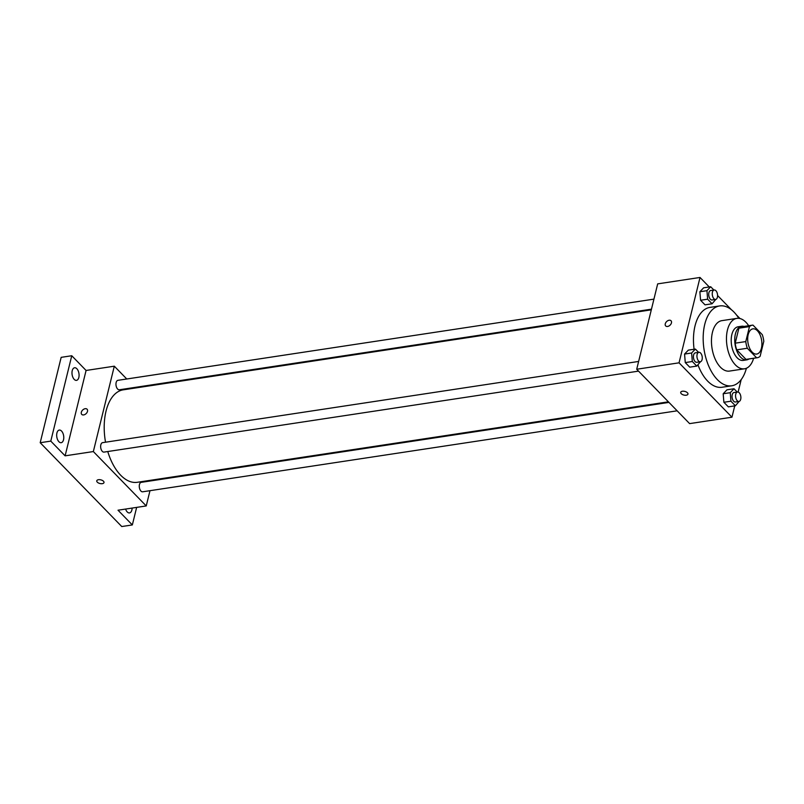 <?xml version="1.0" encoding="UTF-8"?>
<svg xmlns="http://www.w3.org/2000/svg" width="804" height="804" viewBox="0 0 804 804"><rect width="100%" height="100%" fill="white"/><g stroke="black" fill="none" stroke-linecap="round" stroke-linejoin="round"><path stroke-width="1.21" d="M761.408 348.253A12.753 6.934 -98.6 0 1 756.705 354.061A12.753 6.934 -98.6 0 1 747.941 342.494A12.753 6.934 -98.6 0 1 752.886 328.846A12.753 6.934 -98.6 0 1 760.081 334.916A12.753 6.934 -98.6 0 1 761.408 348.253M762.272 334.655L752.996 325.128A16.462 8.944 -98.6 0 0 752.333 325.178A16.462 8.944 -98.6 0 0 749.469 326.605L745.79 341.579A16.462 8.944 -98.6 0 0 747.318 348.243L756.594 357.78A16.462 8.944 -98.6 0 0 757.267 357.73A16.462 8.944 -98.6 0 0 760.122 356.303L763.8 341.328A16.462 8.944 -98.6 0 0 762.272 334.655M747.318 348.243L736.735 349.851L746.011 359.388L756.594 357.78M757.267 357.73L746.675 359.328A16.462 8.944 -98.6 0 1 746.011 359.388M736.735 349.851A16.462 8.944 -98.6 0 1 735.208 343.177L745.79 341.579M752.333 325.178L741.75 326.776A16.462 8.944 -98.6 0 0 738.886 328.203L735.208 343.177M744.042 326.434A17.005 9.236 81.4 0 0 741.67 326.243A17.005 9.236 81.4 0 0 734.745 339.007A17.005 9.236 81.4 0 0 740.715 357.288A17.005 9.236 81.4 0 0 746.755 359.87A17.005 9.236 81.4 0 0 748.966 358.986M746.755 359.87L743.228 360.403A17.005 9.236 -98.6 0 1 737.188 357.82A17.005 9.236 -98.6 0 1 731.208 339.539A17.005 9.236 -98.6 0 1 738.132 326.776L741.67 326.243M738.886 328.203L749.469 326.605M748.685 325.731A25.507 13.859 81.4 0 0 736.866 318.374A25.507 13.859 81.4 0 0 726.474 337.509A25.507 13.859 81.4 0 0 735.439 364.936A25.507 13.859 81.4 0 0 744.504 368.805A25.507 13.859 81.4 0 0 753.619 358.282M736.866 318.374L721.871 320.645A25.507 13.859 81.4 0 0 711.48 339.78A25.507 13.859 81.4 0 0 720.444 367.207A25.507 13.859 81.4 0 0 729.509 371.076L744.504 368.805M738.836 318.334A40.381 21.949 81.4 0 0 719.64 305.932A40.381 21.949 81.4 0 0 703.198 336.243A40.381 21.949 81.4 0 0 717.389 379.659A40.381 21.949 81.4 0 0 731.74 385.789A40.381 21.949 81.4 0 0 746.403 368.262M731.74 385.789L722.032 387.257A40.381 21.949 -98.6 0 1 707.681 381.126A40.381 21.949 -98.6 0 1 697.952 364.855M694.093 349.258A40.381 21.949 -98.6 0 1 709.932 307.399L719.64 305.932M698.596 352.363L695.38 349.067L688.324 350.132L684.566 354.072L685.269 362.584L689.721 367.157L696.777 366.091L700.495 361.73M713.902 290.043L710.686 286.747L703.631 287.812L699.872 291.751L700.575 300.264L705.028 304.837L712.083 303.771L715.801 299.41M709.259 286.958L700.023 277.46L679.048 362.825L731.952 417.206L734.735 405.879M738.132 392.05L741.187 379.619M739.981 318.535L736.434 314.897M731.419 309.731L717.58 295.51M737.208 392.05L734.002 388.754L726.947 389.819L723.188 393.759L723.881 402.271L728.344 406.854L735.399 405.779L739.117 401.417M700.023 277.46L657.682 283.872L636.708 369.247L689.611 423.618L731.952 417.206M636.708 369.247L679.048 362.825M687.943 394.111A3.718 1.889 13.8 0 1 686.264 395.206A3.718 1.889 13.8 0 1 682.375 394.503A3.718 1.889 13.8 0 1 680.717 392.332A3.718 1.889 13.8 0 1 684.777 391.387A3.718 1.889 13.8 0 1 687.943 394.111A3.718 1.889 13.8 0 1 686.254 395.206A3.718 1.889 13.8 0 1 682.375 394.493A3.718 1.889 13.8 0 1 680.717 392.332M671.451 322.886A3.718 2.482 135.8 0 1 668.888 326.022A3.718 2.482 135.8 0 1 665.702 325.942A3.718 2.482 135.8 0 1 666.627 321.57A3.718 2.482 135.8 0 1 671.028 320.756A3.718 2.482 135.8 0 1 671.451 322.886M665.702 325.952A3.718 2.482 135.8 0 1 666.627 321.57A3.718 2.482 135.8 0 1 671.028 320.756M668.415 401.829L137.283 482.299A46.763 25.406 -98.6 0 1 107.766 451.536M105.535 442.21A46.763 25.406 -98.6 0 1 123.273 389.829L651.3 309.831M638.537 371.126L104.028 452.099A4.774 2.593 -98.6 0 1 100.741 447.768A4.774 2.593 -98.6 0 1 102.6 442.652L638.627 361.448M677.159 410.814L142.65 491.797A4.774 2.593 -98.6 0 1 139.363 487.455A4.774 2.593 -98.6 0 1 141.213 482.35L668.958 402.392M651.461 309.168L119.334 389.779A4.774 2.593 -98.6 0 1 116.057 385.448A4.774 2.593 -98.6 0 1 117.907 380.332L653.933 299.128M126.761 378.986L114.309 366.192L93.344 451.557L146.238 505.937L149.986 490.681M152.458 480.641L152.619 479.978M135.504 387.98L134.961 387.417M114.309 366.192L86.078 370.463L71.757 355.74L61.164 357.348L40.2 442.713L50.783 441.115L65.114 455.838L93.344 451.557M40.2 442.713L121.756 526.54L132.338 524.942L136.65 507.384M146.238 505.937L118.017 510.208L132.338 524.942M103.997 482.571A3.718 1.889 13.8 0 1 102.319 483.666A3.718 1.889 13.8 0 1 98.43 482.963A3.718 1.889 13.8 0 1 96.771 480.802A3.718 1.889 13.8 0 1 100.832 479.857A3.718 1.889 13.8 0 1 103.997 482.571A3.718 1.889 13.8 0 1 102.309 483.666A3.718 1.889 13.8 0 1 98.43 482.963A3.718 1.889 13.8 0 1 96.771 480.802M86.078 370.463L65.114 455.838M87.505 411.346A3.718 2.482 135.8 0 1 84.943 414.482A3.718 2.482 135.8 0 1 81.757 414.412A3.718 2.482 135.8 0 1 82.681 410.03A3.718 2.482 135.8 0 1 87.083 409.226A3.718 2.482 135.8 0 1 87.505 411.346M81.757 414.412A3.718 2.482 135.8 0 1 82.681 410.03A3.718 2.482 135.8 0 1 87.083 409.226M61.536 431.044A6.372 3.467 -98.6 0 1 63.777 437.899A6.372 3.467 -98.6 0 1 61.184 442.692A6.372 3.467 -98.6 0 1 56.803 436.904A6.372 3.467 -98.6 0 1 59.275 430.08A6.372 3.467 -98.6 0 1 61.536 431.044M76.842 368.724A6.372 3.467 -98.6 0 1 79.083 375.579A6.372 3.467 -98.6 0 1 76.491 380.362A6.372 3.467 -98.6 0 1 72.109 374.584A6.372 3.467 -98.6 0 1 74.581 367.76A6.372 3.467 -98.6 0 1 76.842 368.724M71.757 355.74L50.783 441.115M132.117 508.078A6.372 3.467 -98.6 0 1 129.514 512.922A6.372 3.467 -98.6 0 1 125.595 509.063M710.686 286.747L706.937 290.676L707.631 299.188L712.083 303.771M715.63 299.45L712.103 299.982A4.774 2.593 -98.6 0 1 708.816 295.641A4.774 2.593 -98.6 0 1 710.666 290.535L714.203 289.993A4.774 2.593 -98.6 0 1 716.897 292.274A4.774 2.593 -98.6 0 1 717.389 297.269A4.774 2.593 -98.6 0 1 715.63 299.45A4.774 2.593 -98.6 0 1 712.344 295.108A4.774 2.593 -98.6 0 1 714.203 289.993M703.631 287.812L699.872 291.751L706.937 290.676M699.872 291.751L700.575 300.264L707.631 299.188M700.575 300.264L705.028 304.837M734.002 388.754L730.243 392.694L730.936 401.206L735.399 405.779M738.946 401.457L735.409 401.99A4.774 2.593 -98.6 0 1 732.132 397.658A4.774 2.593 -98.6 0 1 733.982 392.543L737.509 392.01A4.774 2.593 -98.6 0 1 740.203 394.282A4.774 2.593 -98.6 0 1 740.705 399.276A4.774 2.593 -98.6 0 1 738.946 401.457A4.774 2.593 -98.6 0 1 735.66 397.126A4.774 2.593 -98.6 0 1 737.509 392.01M726.947 389.819L723.188 393.759L730.243 392.694M723.188 393.759L723.881 402.271L730.936 401.206M723.881 402.271L728.344 406.854M695.38 349.067L691.621 352.996L692.324 361.509L696.777 366.091M700.324 361.77L696.797 362.302A4.774 2.593 -98.6 0 1 693.51 357.961A4.774 2.593 -98.6 0 1 695.359 352.856L698.887 352.313A4.774 2.593 -98.6 0 1 701.59 354.594A4.774 2.593 -98.6 0 1 702.083 359.589A4.774 2.593 -98.6 0 1 700.324 361.77A4.774 2.593 -98.6 0 1 697.038 357.428A4.774 2.593 -98.6 0 1 698.887 352.313M688.324 350.132L684.566 354.072L691.621 352.996M684.566 354.072L685.269 362.584L692.324 361.509M685.269 362.584L689.721 367.157"/></g></svg>
